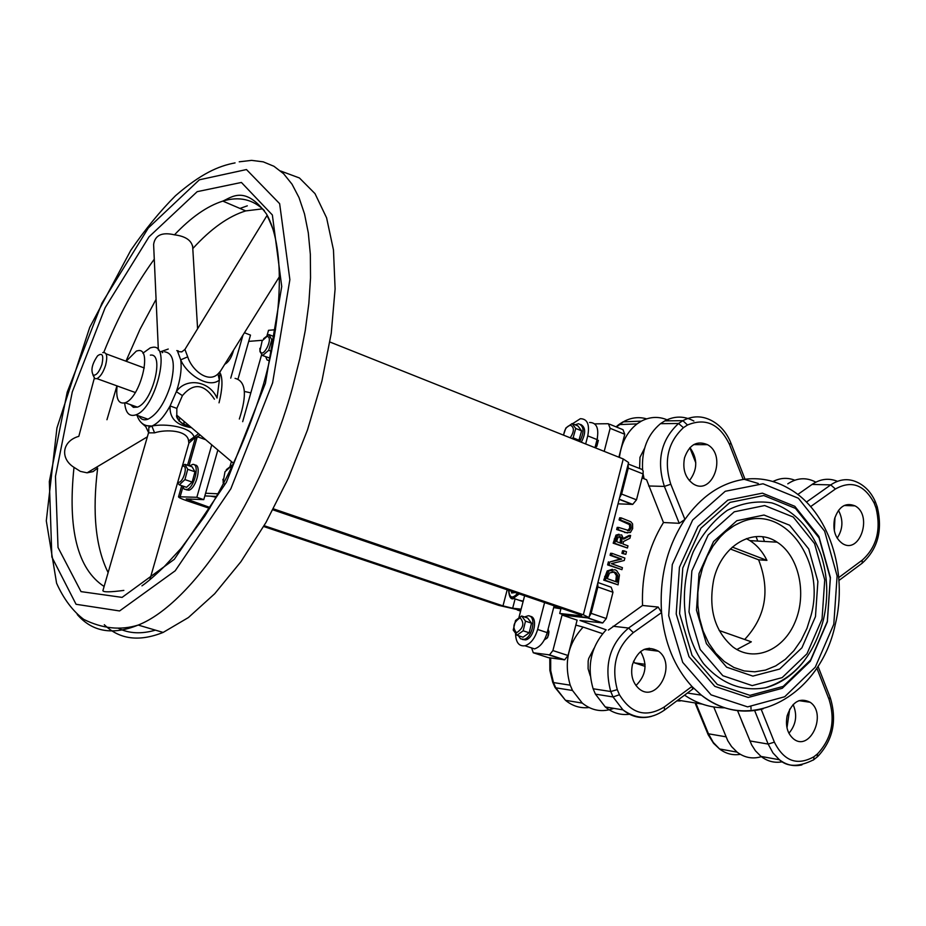 <?xml version="1.0" encoding="UTF-8"?>
<svg xmlns="http://www.w3.org/2000/svg" width="926" height="926" viewBox="0 0 926 926"><rect width="100%" height="100%" fill="white"/><g stroke="black" fill="none" stroke-linecap="round" stroke-linejoin="round"><path stroke-width="1.39" d="M730.996 443.265L744.932 478.997L743.184 479.471C720.474 483.303 701.051 496.625 684.927 519.428L679.244 523.306L663.456 522.519C648.42 547.046 641.44 574.699 642.54 605.477L658.212 607.062L661.569 612.549C664.451 642.806 674.568 667.449 691.942 686.467L692.694 689.106M687.393 693.042L701.341 695.137L691.942 686.467L664.312 706.955C646.221 717.986 631.266 713.911 619.436 694.731L617.283 689.638C611.079 666.164 616.427 647.147 633.338 632.608L661.569 612.549C659.277 577.581 667.067 546.537 684.927 519.428L670.783 484.229C663.548 461.194 667.762 442.35 683.434 427.673L678.55 423.495L660.504 423.668L664.81 420.879C674.603 415.809 684.291 415.867 693.863 421.041M683.434 427.673L687.486 425.011L682.867 420.67L664.81 420.879M642.054 477.966L646.568 479.749L663.456 522.519M644.102 478.777L643.095 473.88M642.598 469.852C641.51 449.967 647.482 434.572 660.504 423.668M810.644 506.603L835.414 488.997C851.492 479.981 864.433 484.749 874.26 503.293L875.163 501.267M874.26 503.293L876.054 508.108L877.107 506.395M834.546 518.907C832.59 529.95 835.206 538.145 842.371 543.481C859.768 554.998 873.044 515.169 855.011 505.874C845.577 502.158 838.759 506.499 834.546 518.907M816.825 668.086L829.071 699.454C835.507 720.416 831.675 738.543 817.554 753.845L817.149 757.005M817.554 753.845L813.873 756.773L813.827 759.644L813.063 760.188M759.98 709.524L763.209 708.795M787.169 715.717C785.26 725.671 787.332 733.357 793.374 738.763C809.856 752.525 827.508 713.842 810.169 702.278C799.89 697.197 792.228 701.677 787.169 715.717M619.436 694.731L613.058 696.954L595.43 694.141L593.126 688.77C586.586 666.049 590.938 646.406 606.171 629.83L580 620.466L602.757 622.943L606.287 618.533L612.977 592.258L611.183 587.211L597.918 582.512M617.283 689.638L610.755 691.525L593.126 688.77M632.446 664.555C630.386 674.614 632.504 682.601 638.778 688.516C656.615 704.408 677.404 664.764 658.525 651.221C646.95 645.028 638.257 649.473 632.446 664.555M750.951 706.874L751.021 709.108M552.521 681.71L553.482 682.566L570.231 685.182C563.726 662.784 568.032 643.431 583.149 627.099L575.833 625.096M555.01 686.154L555.75 687.81L572.511 690.483L570.231 685.182M834.963 517.356L834.338 530.853M787.783 483.835C796.939 477.793 806.152 477.156 815.412 481.937L815.829 482.168M623.001 421.851L641.324 421.145C650.689 416.306 660.018 416.202 669.29 420.821M618.73 424.606L637.053 423.9L641.324 421.145M689.812 447.744L695.796 462.826M619.401 457.421C621.334 442.86 627.215 431.678 637.053 423.9M762.804 536.837L764.448 541.455M702.232 704.096L677.82 700.149M684.557 695.148C697.116 703.621 710.485 707.834 724.676 707.811M758.267 483.476L744.191 479.309M679.452 567.233L676.2 613.915L688.967 656.603L714.86 686.374L748.243 697.475L782.25 688.296L810.319 661.245L827.358 621.844L830.402 577.535L818.908 536.455L794.809 506.314L762.399 493.153L727.813 500.133L698.042 526.489L679.452 567.233M789.704 709.142L786.984 727.836M613.845 708.355C602.467 712.58 591.945 710.832 582.28 703.1L572.511 690.483M684.534 457.791C682.404 469.181 685.217 477.816 692.961 483.696C712.117 496.799 727.396 455.349 707.464 444.665C696.908 440.278 689.268 444.654 684.534 457.791M782.516 761.762C774.738 763.232 767.573 761.461 761.01 756.426L755.442 750.801L751.657 744.898L737.547 710.647M629.807 714.212C620.814 715.439 612.63 713.02 605.257 706.932L595.43 694.141M642.54 605.477L608.359 630.085M618.881 457.212L624.761 434.259L623.001 429.687L609.609 424.224M604.203 451.367L610.141 428.31L608.405 423.726L594.735 423.865M628.094 464.458L628.245 468.081L643.084 473.95L643.165 471.01L642.181 469.482L628.21 464.019M618.024 503.848L632.724 504.381L636.498 499.82L643.084 473.95M636.498 499.82L621.612 494.056L628.245 468.081M621.612 494.056L619.61 497.644M597.745 583.172L597.872 586.934L612.977 592.258M606.287 618.533L591.124 613.336L589.121 616.901M587.315 617.816L602.074 622.99M568.032 655.504L552.903 650.561L549.523 654.879L533.272 652.761L548.319 657.634L564.652 659.798L568.032 655.504L577.106 620.131L562.059 615.026L586.922 617.816M520.62 611.114L517.333 610.002L520.806 610.396L498.964 605.442L263.655 526.5M602.583 633.662L583.149 627.099M533.272 652.761L531.628 647.945M527.889 646.73L534.522 648.883C540.298 646.95 544.534 641.533 547.208 632.632L554.13 605.824M594.967 447.686L597.05 439.595C599.122 428.287 596.633 422.58 589.584 422.464M524.614 595.754L518.977 617.387M585.66 443.971L587.755 435.868C589.85 424.536 587.385 418.818 580.347 418.702L572.511 423.749M515.55 633.708C515.863 642.47 518.988 646.498 524.949 645.769C530.714 643.825 534.95 638.384 537.636 629.46L544.592 602.571M561.017 608.405L554.072 606.044M560.901 608.822L553.679 607.572M632.655 528.642L632.574 523.885L630.884 521.789L621.126 517.865L620.57 520.018L630.039 523.757L630.93 524.695L631.208 528.098L629.402 530.714L618.684 527.45L618.128 529.603L626.103 532.589L630.386 532.496L632.655 528.642M627.573 530.737L629.726 528.017L629.46 524.614L619.1 519.949L619.656 517.796L621.126 517.865M620.57 520.018L619.1 519.949M618.684 527.45L617.214 527.369L616.658 529.522L618.128 529.603M627.458 532.994L616.658 529.522M624.876 558.054L612.063 553.366L611.554 555.38L621.705 559.096L609.875 561.955L609.088 565.034L621.925 569.675L622.434 567.661L611.38 563.656L624.263 560.473L624.876 558.054M609.875 561.955L620.235 558.98L610.084 555.276L610.593 553.262L612.063 553.366M609.088 565.034L607.618 564.918L608.405 561.839M621.705 559.096L620.235 558.98M611.554 555.38L610.084 555.276M621.925 569.675L607.618 564.918M605.199 580.266L618.07 584.85L619.459 574.965L616.67 570.624L614.933 569.71L608.671 571.064L605.199 580.266L603.729 580.139L607.201 570.948L612.375 569.282M618.07 584.85L603.729 580.139M617.85 575.706L617.144 582.165L607.236 578.623L609.539 572.939L614.332 571.967L616.01 572.824L617.85 575.706L616.38 575.578L614.54 572.708L612.086 571.608M615.767 581.667L616.38 575.578M630.618 535.471L623.603 539.175L621.67 534.904L617.445 535.205L614.644 543.284L627.434 548.007L627.978 545.854L622.909 543.979L623.534 541.502L629.912 538.272L630.618 535.471L629.148 535.39L623.534 538.342M617.214 539.522L618.313 537.103L621.08 537.126L622.052 538.376L621.485 543.446L616.67 541.664L617.214 539.522M620.119 542.949L620.582 538.284L618.938 536.675M622.052 538.376L620.582 538.284M614.644 543.284L613.174 543.192L615.975 535.112L619.008 534.244M627.434 548.007L613.174 543.192M625.826 554.338L626.485 551.734L624.043 550.843L622.573 550.739L621.913 553.343L625.826 554.338L621.913 553.343M624.043 550.843L623.383 553.447M591.124 613.336L597.872 586.934M552.903 650.561L562.059 615.026M797.772 494.496L812.079 484.425C820.355 478.858 828.805 477.816 837.428 481.312M837.173 538.145C843.007 529.128 843.436 519.868 838.458 510.353M689.407 480.675C697.66 469.771 697.834 458.752 689.951 447.605M645.075 664.301L634.507 662.854L633.523 661.199M649.959 650.121L649.184 648.177M746.356 538.619L749.921 540.622C757.028 545.183 762.7 551.769 766.936 560.38L758.614 559.802C770.409 590.279 765.767 616.832 744.678 639.484M732.316 547.104L766.936 560.38M719.155 630.49L751.322 641.822L736.853 649.52M730.313 548.991L758.614 559.802M634.507 662.854L645.109 666.373M644.589 448.219L639.982 457.328L639.588 468.544M642.459 476.392L644.102 478.765M635.965 685.529C646.174 675.39 647.714 664.046 640.572 651.51M788.917 733.276C796.152 724.595 797.552 715.022 793.107 704.536M682.775 568.008L679.591 613.625L692.058 655.353L717.337 684.476L749.956 695.357L783.199 686.398L810.644 659.949L827.323 621.404L830.298 578.044L819.047 537.867L795.48 508.397L763.8 495.549L730.001 502.39L700.913 528.179L682.775 568.008M741.483 720.37L744.273 727.257M761.728 756.565C752.873 759.297 744.666 757.827 737.084 752.132L731.552 746.564L727.778 740.731L713.749 706.978M594.029 648.304L588.681 658.525L588.16 661.06L588.103 668.769L590.256 675.83M740.024 522.715L733.982 525.736L725.394 531.918L720.081 537.068L713.043 546.016L707.14 556.364L702.556 567.8L699.431 580.012L697.845 592.652L697.845 605.338L699.419 617.711L703.1 630.976L708.622 642.957L715.786 653.258L724.306 661.523L733.878 667.472L744.18 670.933L754.829 671.813L765.466 670.1L775.745 665.887L785.329 659.335L793.895 650.689L801.175 640.248L806.963 628.349L811.06 615.396C826.247 560.415 783.292 502.17 740.024 522.715C728.855 527.6 719.409 536.073 711.677 548.111M804.659 660.25C793.732 674.498 780.745 683.654 765.709 687.729C742.085 691.919 721.354 683.874 703.517 663.583C682.555 634.53 678.283 588.728 693.296 551.676C702.139 534.233 713.46 520.47 727.246 510.376C741.865 503.015 756.692 500.503 771.74 502.864C793.605 509.832 811.338 528.665 820.98 554.628C827.763 575.74 828.573 597.467 823.411 619.807C813.78 655.701 794.554 678.33 765.709 687.729M713.749 579.445C721.597 544.963 754.262 526.419 777.134 542.185C798.802 555.785 807.183 593.323 795.202 621.728C783.581 650.365 754.111 662.831 732.964 646.973C714.548 631.092 708.147 608.59 713.749 579.445M210.167 507.564L186.23 498.94L203.778 499.635L196.844 497.297L178.533 496.753C178.486 497.493 181.264 498.825 186.867 500.746L209.67 508.386M244.429 332.747L250.483 335.108L238.075 378.838M217.853 450.024L203.778 499.635M242.982 335.062L230.736 378.132M211.765 444.85L196.844 497.297M264.13 525.69L502.992 605.893L512.668 608.232L521.118 609.169M267.024 335.582L268.517 330.316L275.508 329.714M230.076 466.241L231.407 461.518M242.681 421.677L261.688 354.461M272.927 509.821L578.877 614.274L581.69 615.674L580.174 615.744L559.709 613.463L565.392 615.396L588.959 617.549L583.345 614.771L623.256 458.96L628.592 462.537L588.971 617.515M561.063 608.197L559.709 613.463M623.256 458.96L329.911 342.018M273.436 508.849L583.345 614.771M244.672 391.524L250.83 392.844M262.475 340.282L248.712 341.37M204.831 495.896L216.753 496.452M205.584 493.234L218.258 493.801M523.213 601.113L518.884 600.187M515.192 592.536L511.627 592.987L511.465 591.263M546.502 638.639L547.683 637.412L548.898 631.37M548.099 629.159L548.944 631.937L548.412 635.34L547.162 637.829L544.268 640.005M515.539 620.466L521.662 616.01L525.493 621.149L523.167 630.791L517.009 635.224L513.212 630.039L515.539 620.466M520.157 617.792C513.282 622.376 512.078 627.377 516.534 632.782C523.445 628.187 524.648 623.198 520.157 617.792M521.662 616.01L527.67 618.024L531.512 623.163L529.197 632.782L523.04 637.204L517.009 635.224M529.197 632.782L523.167 630.791M531.512 623.163L525.493 621.149M524.486 616.959L528.225 615.755C536.686 615.64 532.693 637.875 523.954 639.357L520.574 638.824L518.328 635.653M530.042 616.322C538.33 616.542 534.244 638.442 525.609 639.889L522.403 639.472M595.511 447.478L596.853 446.239L598.381 440.336M597.455 437.813L596.309 446.61L595.175 447.767M563.436 435.116L565.867 428.009L572.106 423.587L575.752 428.483L573.113 437.848L571.793 438.449M570.242 437.824C574.282 431.539 574.398 427.349 570.566 425.254C566.735 426.11 564.42 429.421 563.645 435.197M572.106 423.587L577.94 425.937L581.597 430.833L578.97 440.186L577.951 440.903M578.97 440.186L573.113 437.848M581.597 430.833L575.752 428.483M575.081 424.779L578.565 423.726C584.132 426.076 584.514 432.037 579.688 441.598M580.637 424.421C585.764 427.199 585.984 433.136 581.296 442.234M182.41 465.859L184.899 464.331L187.723 469.297L184.922 479.599L179.308 484.865L177.584 482.735M177.815 481.925C182.214 485.143 188.73 465.697 183.093 466.183L182.26 466.38M184.899 464.331L192.099 466.82L194.958 471.785L192.168 482.076L186.543 487.319L179.308 484.865M192.168 482.076L184.922 479.599M194.958 471.785L187.723 469.297M189.575 465.952L192.758 464.389C200.097 463.394 194.564 487.47 186.959 489.541L184.181 489.171L182.607 485.988M194.726 465.072C202.076 464.088 196.555 488.141 188.939 490.213L186.057 489.738M233.63 350.063C231.685 357.343 228.722 362.089 224.74 364.288M226.314 469.656L231.951 465.292L232.218 466.959M223.664 483.904L222.9 479.332M231.569 468.313L230.03 467.213L224.995 471.751L223.166 481.809L223.976 483.326M263.586 338.685L268.899 334.575L271.827 339.761L268.667 350.294L262.614 355.561L259.998 351.637L259.882 348.315M267.012 336.416L262.139 340.849L260.032 350.572C262.544 360.515 274.281 336.763 267.012 336.416M270.103 358.177L262.614 355.561M271.573 351.417L268.667 350.294M274.362 336.728L268.899 334.575M273.702 340.502L271.827 339.761M269.501 360.839L267.047 359.913L265.716 356.753M273.54 336.404L274.536 335.71M210.758 496.174L216.29 497.262M216.568 496.787L215.388 496.382M101.953 364.393C99.279 371.951 96.397 375.539 93.294 375.157C90.586 370.377 92.021 363.93 97.6 355.804C102.369 352.378 103.816 355.248 101.953 364.393M92.936 374.914L94.776 378.665L96.952 378.641C100.425 376.755 103.307 372.287 105.61 365.226C107.763 356.197 106.803 351.984 102.74 352.609M117.104 385.934C115.762 398.77 118.435 404.384 125.137 402.752C140.185 398.087 152.697 347.968 138.252 350.618L136.388 351.058L126.133 361.256M150.371 355.144C164.909 352.575 152.501 402.532 137.372 407.127L133.39 407.347L130.485 404.674M124.697 402.914C125.566 412.938 129.281 416.931 135.809 414.871C155.533 408.852 171.588 343.766 152.651 347.308L150.278 347.863L142.893 353.188M164.666 351.834C173.625 353.13 175.604 364.184 170.592 385.008C164.747 403.088 157.212 414.489 147.975 419.2C144.039 420.624 141.03 419.547 138.935 415.994M235.065 378.352C245.841 381.084 247.265 394.638 239.336 419.015M183.927 421.226L184.089 424.606M179.887 417.8L179.019 421.075M181.924 351.845L177.63 351.567L180.709 359.844C186.334 373.849 208.257 389.047 219.358 380.1L220.029 371.847M190.883 440.174L193.696 438.785L194.205 437.442C191.763 426.724 164.782 423.194 151.864 426.053L146.655 425.671M189.552 426.006C182.144 424.444 177.896 420.844 176.797 415.195L176.843 408.401L182.422 395.61L176.334 391.663L170.095 405.947C169.296 418.182 176.426 425.416 191.508 427.662M108.134 572.592C95.609 547.486 92.114 512.668 97.658 468.116L93.063 471.612L87.09 472.827L80.377 471.38L73.999 467.341C60.074 458.74 61.672 441.193 78.826 436.331L94.278 378.306M176.843 408.401L170.095 405.947C164.145 416.723 158.068 423.425 151.864 426.053L154.573 432.836C165.928 429.085 187.897 430.162 188.568 441.042M189.714 426.145C183.383 426.84 174.91 417.429 176.797 415.195L233.827 463.579M182.422 395.61C193.546 382.542 204.218 383.723 214.438 399.175M220.538 371.025L217.992 373.919L219.358 380.1L217.031 398.064C209.334 380.528 185.941 377.391 176.334 391.663L177.908 386.686C180.848 376.234 181.774 367.286 180.709 359.844L187.712 356.834L184.922 349.449L181.739 351.903L177.63 351.567M178.267 350.896L176.785 350.595M174.482 234.822C186.149 236.304 192.295 240.853 192.897 248.469C210.908 228.722 228.514 216.198 245.726 210.908L222.807 201.104C207.146 206.081 191.045 217.332 174.482 234.822C161.992 231.928 155.036 235.135 153.612 244.452L153.843 249.545M217.992 373.919C208.246 383.688 191.728 370.03 187.712 356.834M184.922 349.449L266.653 216.071C266.943 214.82 269.119 219.381 273.182 229.729M148.6 432.581L145.579 426.307M148.565 432.87L154.573 432.836M149.85 579.688L188.881 443.241L188.58 441.019L198.615 433.692M123.852 590.406C110.449 592.177 103.457 592.281 102.89 590.719L102.994 590.371M262.59 208.848L245.726 210.908M247.3 205.838L239.961 208.443M156.077 299.329L140.058 329.205L125.959 361.198M116.919 385.876L106.953 419.733M118.482 628.36C129.189 633.592 141.504 634.183 155.429 630.143M104.291 624.703C119.477 639.449 139.097 642.019 163.15 632.423L188.383 617.561L214.693 593.74L240.957 561.654L265.959 522.495L288.495 477.943L307.455 430.023L321.924 381.014L331.253 333.244L335.108 288.912L333.464 249.939L326.589 217.818L315.014 193.638L299.422 177.966L280.613 170.997M670.783 484.229L664.382 486.416L679.244 523.306M687.486 425.011C705.705 417.476 719.745 424.05 729.619 444.746L730.811 442.802C726.725 432.801 720.474 425.485 712.059 420.844C702.44 415.6 692.706 415.543 682.867 420.67L678.55 423.495C661.025 439.769 656.314 460.743 664.382 486.416L648.651 485.976M729.619 444.746L743.184 479.471C759.285 477.156 774.472 480.166 788.755 488.488C828.816 510.643 848.471 572.048 835.148 624.992C820.471 694.523 750.882 734.92 701.341 695.137C719.896 709.316 739.839 714.039 761.184 709.304L774.379 742.154L768.152 744.076L772.978 752.942L779.391 759.737C786.267 765.026 793.779 766.74 801.916 764.888M835.414 488.997L830.749 484.888L806.43 502.1M875.128 501.232C871.297 492.817 865.798 486.717 858.622 482.932C849.281 478.048 839.998 478.696 830.749 484.888L812.079 484.425M876.054 508.108C881.216 529.857 876.609 547.197 862.245 560.137L862.164 563.216L861.435 563.772M862.245 560.137L838.748 577.569M829.071 699.454L830.032 697.104L817.994 666.269M813.873 756.773C797.136 766.057 783.963 761.184 774.379 742.154M754.632 710.508L768.152 744.076L749.817 740.916M664.312 706.955L664.474 710.068L663.803 710.555M633.338 632.608L628.58 628.036C609.725 644.218 603.775 665.389 610.755 691.525L613.058 696.954L622.943 709.872C631.555 716.932 641.035 719.108 651.406 716.388M658.212 607.062L628.58 628.036L613.047 626.242M707.337 732.79L708.471 733.797L696.202 703.968M740.325 754.331C732.813 755.57 725.891 753.776 719.571 748.972L713.24 742.386L708.471 733.797L725.938 736.807M589.04 707.545C580.394 708.506 572.534 706.098 565.473 700.299L555.75 687.81L553.482 682.566L550.704 670.609L550.681 657.969M772.99 481.555C780.224 477.816 787.482 477.376 794.751 480.212M616.438 427.013L624.147 421.342C631.474 417.487 638.975 416.665 646.626 418.853M680.263 700.97L676.848 700.878M757.746 541.073L756.056 536.594M833.805 624.217L815.262 667.183L784.692 696.757L747.595 706.885L711.087 694.87L682.717 662.379L668.699 615.674L672.276 564.571L692.648 520.018L725.255 491.278L763.047 483.777L798.397 498.246L824.626 531.177L837.116 575.949L833.805 624.217M610.141 428.31L624.761 434.259M619.17 499.369L632.273 504.404M548.829 654.925L563.946 659.833M597.05 439.595L587.755 435.868M547.208 632.632L537.636 629.46M630.93 524.695L629.46 524.614M631.208 528.098L629.726 528.017M628.58 523.04L627.11 522.97M629.402 530.714L627.932 530.633M626.103 532.589L624.633 532.508M617.561 580.509L616.091 580.382M608.671 571.064L607.201 570.948M606.148 576.551L604.69 576.423M614.332 571.967L612.873 571.84M621.971 541.56L620.501 541.467M620.27 536.71L619.043 536.629M615.709 539.094L614.239 539.001M617.445 535.205L615.975 535.112M815.47 616.6L817.889 581.47L808.734 548.968L789.612 525.227L764.008 515.03L736.83 520.713L713.529 541.56L699.026 573.564L696.479 610.153L706.422 643.674L726.655 667.183L752.861 676.107L779.68 669.047L801.928 647.772L815.47 616.6M822.045 619.031L806.963 653.814L782.157 677.624L752.201 685.61L722.859 675.725L700.172 649.462L689.002 611.924L691.861 570.914L708.135 535.078L734.249 511.812L764.668 505.538L793.246 517.032L814.556 543.574L824.73 579.861L822.045 619.031M197.145 437.176L188.985 465.743M182.897 487.088L180.2 496.498M190.93 498.998L190.386 500.92M515.099 598.902L512.668 608.232M502.992 605.893L507.193 589.804M580.174 615.744L580.405 614.852M509.115 594.098L510.469 597.351L512.946 598.601L519.22 593.913M517.588 593.358C512.367 599.029 509.45 598.034 508.814 590.36M162.918 352.169L162.235 352.725M141.909 423.263L145.162 426.134M154.272 259.187C134.756 285.949 117.926 317.005 103.77 352.366M264.385 210.596C253.006 199.31 239.151 196.138 222.807 201.104C231.396 197.458 245.182 184.841 266.538 214.08C284.074 244.557 284.039 311.518 263.609 383.839C248.7 433.102 229.081 477.214 204.727 516.199L181.01 548.435L164.145 566.735C154.411 576.053 147.014 582.419 141.944 585.845M265.426 383.248L281.736 286.504L272.36 214.971L241.408 182.457L197.192 191.659L149.005 236.848L105.147 307.71L72.286 391.941L55.467 476.404L58.025 547.474L81.025 591.621L122.093 597.386L174.308 559.316L226.372 482.307L265.426 383.248M73.999 467.341C67.517 529.44 77.564 569.154 104.117 586.471M77.24 614.505C92.357 631.937 112.671 635.456 138.194 625.062C191.879 604.018 262.058 499.542 292.57 387.438L299.816 358.651L305.256 330.513L308.844 303.462L310.534 277.927L310.337 254.28L308.3 232.843L304.504 213.883L299.029 197.608L292.026 184.193L283.611 173.729L273.957 166.286L263.239 161.842L251.606 160.372L239.232 161.807M272.591 382.924L289.873 279.664L279.64 203.674L246.466 169.551L199.391 179.794L148.31 228.004L101.941 303.091L67.204 392.173L49.333 481.555L51.868 557.035L76.059 604.284L119.581 610.952L175.211 570.786L230.852 488.754L272.591 382.924M875.359 501.776L877.072 506.372M838.956 580.463L862.164 563.216C877.836 549.095 882.848 530.285 877.235 506.8M830.275 697.729C837.208 720.544 833.03 740.129 817.739 756.507M817.716 756.53L813.827 759.644M761.01 756.426L779.391 759.737C787.47 767.191 798.953 767.179 813.804 759.679M693.146 688.77L664.474 710.068C650.573 719.768 636.729 719.699 622.943 709.872L605.257 706.932M695.449 703.922L708.205 734.781L713.576 743.323L719.571 748.972L737.084 752.132M549.789 657.842L549.859 670.355L552.729 682.265M552.776 682.3L555.056 687.555M582.28 703.1L565.473 700.299L555.114 687.59M772.793 481.497L776.694 479.899M619.459 424.131L622.966 421.886M616.056 426.851L618.707 424.64M632.724 504.381L619.216 499.183M602.757 622.943L587.744 617.827M564.652 659.798L549.523 654.879M534.522 648.883L524.949 645.769M630.039 523.757L628.557 523.688M614.54 572.708L616.01 572.824M619.61 537.034L621.08 537.126M810.169 702.278L798.953 700.646M658.525 651.221L644.149 649.381M855.011 505.874L844.188 505.492M707.464 444.665L693.678 444.63M749.921 540.622L777.134 542.185M178.533 496.753L181.704 485.675M187.538 465.246L195.282 438.148M522.391 601.379L513.942 598.509C510.944 599.898 509.161 597.154 508.594 590.279M523.954 639.357L525.609 639.889M186.959 489.541L188.939 490.213M223.166 481.809L223.154 482.759M260.032 350.572L259.998 351.637M93.294 375.157L94.776 378.665M144.306 367.981L106.027 353.825M135.323 392.52L96.952 378.641M137.372 407.127L125.137 402.752M147.975 419.2L135.809 414.871M197.666 436.852L205.711 439.711M220.585 373.838C222.807 379.949 222.333 389.487 219.126 402.44L219.022 402.822M188.916 443.114L193.696 438.785L200.201 435.035M168.254 349.044L160.592 351.741M137.071 415.323C139.479 422.881 144.363 426.458 151.714 426.076L148.831 427.407L148.739 432.083L102.89 590.719M147.361 436.829L87.09 472.827M197.585 328.649L192.62 245.749M158.358 350.04L153.612 244.452M220.156 371.639L279.617 276.365M163.15 632.423L138.194 625.062C120.623 630.56 102.462 628.661 83.722 619.378C72.76 611.067 63.709 599.018 56.59 583.218L46.3 520.84L56.937 427.986L89.729 327.341L130.728 250.414C145.208 229.347 160.129 211.116 175.5 195.722C201.011 173.637 218.397 166.009 235.065 162.895"/></g></svg>
